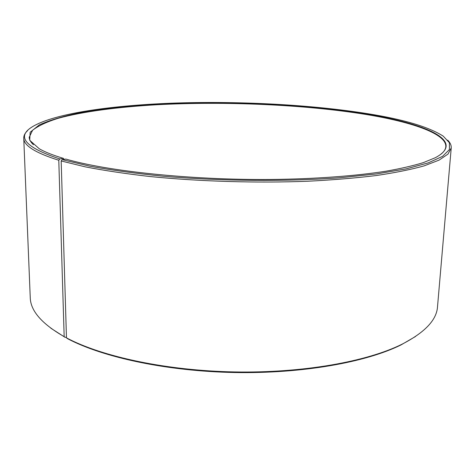 <?xml version="1.0" encoding="UTF-8"?>
<svg xmlns="http://www.w3.org/2000/svg" width="475" height="475" viewBox="0 0 475 475"><rect width="100%" height="100%" fill="white"/><g stroke="black" fill="none" stroke-linecap="round" stroke-linejoin="round"><path stroke-width="0.71" d="M33.44 144.732C30.697 142.197 29.29 139.715 29.213 137.287L32.591 130.257C38.226 125.863 46.758 121.879 58.188 118.299C83.012 111.512 118.079 106.988 157.011 104.732C225.661 101.127 304.635 104.565 365.839 114.433C411.724 121.95 446.625 133.689 445.811 146.739C445.621 149.162 444.101 151.578 441.251 153.989M63.917 159.362L63.478 158.383L59.779 158.929L58.781 160.259L64.172 336.638L65.176 337.404L50.819 328.201M64.172 336.638L63.971 336.532C41.723 323.748 30.483 310.751 30.246 297.558L23.75 138.267C23.685 135.613 24.967 133.065 27.609 130.631M58.781 160.259C35.376 152.879 23.697 145.546 23.75 138.267M59.779 158.929C25.217 147.434 16.049 136.735 32.27 126.825C54.607 113.145 113.727 105.052 177.519 102.986C241.84 101.056 312.188 104.779 368.083 113.757C403.827 119.486 428.878 126.956 443.234 136.153L449.409 142.732L449.439 149.536L442.563 156.346L428.218 162.889L406.161 168.862L376.628 173.915L340.421 177.721C287.31 181.688 222.128 181.224 164.576 176.356C136.687 173.595 111.75 170.204 89.775 166.179L62.166 159.63L61.18 160.966L66.464 337.867L67.456 338.628C102.754 357.354 166.927 371.266 234.674 372.531C302.421 373.772 366.142 362.259 401.013 344.921L402.052 344.203C367.027 361.612 302.902 373.19 234.703 371.937C166.505 370.66 101.923 356.678 66.464 337.867M63.478 158.383C53.016 155.248 44.947 152.047 39.277 148.77L29.723 140.303L30.157 132.246L39.271 124.931C49.073 120.478 61.887 116.577 77.71 113.222C94.81 110.194 113.644 107.748 134.211 105.883C207.617 100.082 297.76 103.087 366.082 114.048C425.636 123.589 466.765 141.063 435.237 157.753L423.403 162.598C413.375 165.686 401.102 168.524 386.579 171.101C355.799 175.987 314.729 179.051 269.711 179.485C189.863 180.043 107.415 171.16 65.829 159.072L62.166 159.63M447.717 140.167C450.241 142.714 451.41 145.314 451.226 147.963L447.996 154.09L439.084 160.123L424.163 165.864C411.261 169.48 395.307 172.704 376.319 175.53C355.716 178.054 332.898 179.96 307.865 181.236C256.47 183.219 199.084 181.48 149.655 176.492C125.738 173.755 104.31 170.549 85.357 166.873L61.18 160.966M451.226 147.963L437.511 306.797C436.673 319.972 424.852 332.441 402.052 344.203M415.566 336.478L401.013 344.921M65.176 337.404L66.441 337.024M64.98 337.292L63.971 336.532"/></g></svg>
